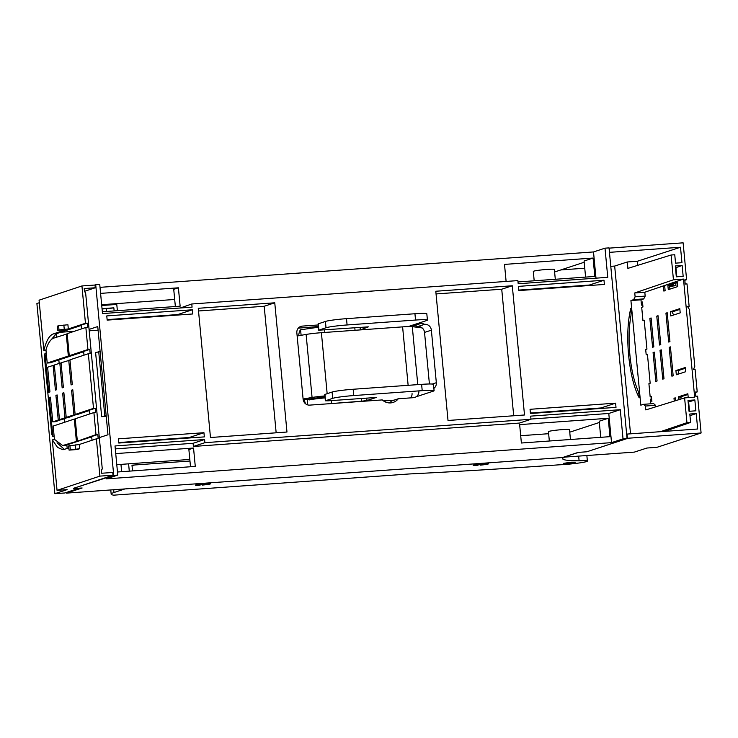 <?xml version="1.0" encoding="UTF-8"?>
<svg xmlns="http://www.w3.org/2000/svg" width="738" height="738" viewBox="0 0 738 738"><rect width="100%" height="100%" fill="white"/><g stroke="black" fill="none" stroke-linecap="round" stroke-linejoin="round"><path stroke-width="1.11" d="M69.999 360.144L61.051 362.782L63.385 387.468L62.158 387.874L59.824 363.188L54.317 365.015L56.651 389.71L55.424 390.116L53.09 365.421L47.61 367.238L49.944 391.933L48.717 392.339L45.018 353.244L46.273 353.151M68.855 447.966L62.951 449.756L57.592 447.449L52.278 439.876L57.047 490.346L99.907 476.121L112.997 475.189L112.739 472.458L101.669 473.252L101.364 470.097L102.278 468.971L85.608 292.682L84.501 291.704L84.206 288.549L95.276 287.755L84.473 291.344M49.741 341.417L56.319 333.714L81.18 325.467M83.662 351.731L50.23 362.819L47.214 363.041L87.942 349.526L85.857 327.46L87.674 327.331L87.268 323.124L85.46 323.262L81.936 285.957L95.017 285.025L95.276 287.755M61.272 419.839L58.256 420.06L52.776 421.878L55.793 421.656L61.245 419.525M68.016 417.607L64.99 417.819L59.483 419.645L62.499 419.433L67.979 417.284M76.89 414.332L69.234 417.201L66.217 417.413L73.901 414.867L71.568 390.171L72.822 390.079M89.224 410.568L78.145 414.239L75.128 414.461L93.505 408.363L88.339 353.723L69.962 359.821L72.296 384.516L71.079 384.922L68.745 360.227M65.516 445.328L91.706 436.831M64.446 449.424L57.057 442.791M50.47 397.505L49.215 397.588L52.905 436.684L54.16 436.601M67.204 448.51L66.872 445.069M64.713 422.247L64.391 418.806M59.16 363.41L58.828 359.969M56.669 337.146L56.346 333.705M52.278 439.876L54.649 439.7M99.907 476.121L96.383 438.824L98.2 438.695L97.803 434.498L91.678 436.527L92.029 440.272M96.383 438.824L79.234 444.516L68.662 445.918L69.058 450.115L79.63 448.722L79.234 444.516M76.383 441.13L74.298 419.064L53.173 426.075L54.428 439.341L62.647 445.531L77.896 441.02L95.986 434.627L93.901 412.56L95.719 412.431L95.313 408.234L89.197 410.263L89.547 414.009M97.803 434.498L95.986 434.627M93.901 412.56L75.221 418.76L77.305 440.826M74.298 419.064L75.239 419M95.313 408.234L93.505 408.363M75.128 414.461L72.794 389.765L71.568 390.171M52.905 436.684L51.752 434.285L44.372 356.251L45.018 353.244M66.217 417.413L63.883 392.727L62.656 393.133L63.911 393.04M64.99 417.819L62.656 393.133M59.483 419.645L57.149 394.959L55.922 395.365L57.177 395.273M58.256 420.06L55.922 395.365M52.776 421.878L50.442 397.182L49.215 397.588M54.344 365.328L53.09 365.421M61.079 363.096L59.824 363.188M88.339 353.723L90.156 353.594L89.759 349.397L83.634 351.426L83.984 355.172M89.759 349.397L87.942 349.526M101.733 305.514L116.779 304.434L117.379 310.689M102.028 308.668L113.846 307.82L114.141 310.919M128.596 463.833L129.288 471.148M189.961 461.019L131.982 465.18L132.517 470.909M79.095 488.205L64.87 492.975L54.88 493.685L36.9 303.521L39.308 302.718M132.028 465.733L133.855 465.604M81.936 285.957L39.068 300.181L43.846 350.651C46.143 340.947 49.298 335.366 53.302 333.927L65.857 329.766L57.739 330.347L58.985 329.941L58.588 325.735L57.343 326.141L57.739 330.347M54.88 493.685L67.103 489.626L57.047 490.346M46.024 350.504L43.846 350.651M58.985 329.941L68.311 328.945L85.46 323.262M68.311 328.945L67.914 324.748L58.588 325.735M87.268 323.124L81.143 325.163L81.503 328.908M85.857 327.46L67.176 333.659L69.261 355.725M47.214 363.041L45.959 349.775C48.016 343.096 50.599 339.212 53.699 338.133L67.195 333.899M66.254 333.963L68.339 356.03M63.855 325.034L64.252 329.24M69.058 450.115L77.186 449.534L79.63 448.722M70.304 449.71L69.907 445.503M75.175 444.811L75.571 449.008M112.997 475.189L73.459 488.381M102.065 308.982L106.235 308.687A7.408 0.526 -5.4 0 0 113.846 307.82M76.927 414.645L73.901 414.867M328.548 403.769L361.74 401.204L367.007 400.503L376.214 397.468L328.327 400.817L325.357 400.799L332.69 398.345A16.928 1.208 -5.4 0 1 353.76 395.559L422.21 390.651A16.928 1.208 -5.4 0 1 434.092 390.688A16.928 1.208 -5.4 0 1 433.344 391.131L416.14 396.776M325.357 400.799L324.757 394.498L332.091 392.044A16.928 1.208 174.6 0 1 353.17 389.258L421.61 384.35A16.928 1.208 174.6 0 1 433.492 384.387L434.092 390.688M325.08 397.847L307.211 399.839L307.681 404.885M309.877 399.848L309.351 399.904M331.288 400.605L331.546 403.372M305.633 403.843A12.694 3.819 85.9 0 1 304.305 399.784M408.234 326.574L426.665 320.523A16.928 1.208 -5.4 0 0 427.413 320.089L426.822 313.788A16.928 1.208 174.6 0 0 414.94 313.742L346.491 318.659A16.928 1.208 174.6 0 0 325.421 321.445L318.087 323.899L318.687 330.2L326.011 327.746A16.928 1.208 -5.4 0 1 347.091 324.96L415.531 320.052A16.928 1.208 -5.4 0 1 427.413 320.089M298.65 335.735A12.694 3.819 85.9 0 1 300.587 329.775L318.401 327.238M301.104 335.301L300.587 329.775M324.609 329.997L324.84 332.451M360.107 327.451L360.338 329.904L368.354 326.86L318.687 330.2M665.953 313.152L668.683 342.045L669.938 341.639L667.207 312.746L665.953 313.152L667.235 313.06M669.181 347.303L671.912 376.195L673.167 375.78L670.436 346.888L669.181 347.303L670.464 347.211M677.89 374.249L678.942 370.338L675.925 370.559L685.371 367.487L685.768 371.694L676.322 374.756L675.925 370.559M685.445 368.234L678.942 370.338M609.468 252.442L609.44 248.116L683.12 242.83L686.608 279.711L684.79 279.84L685.187 284.038L687.004 283.909L689.135 306.39L687.521 306.51L689.43 309.545L694.79 366.279L693.48 369.544L695.095 369.434L697.216 391.915L695.399 392.044L695.796 396.251L697.613 396.121L701.1 432.994L627.411 438.28L627.014 434.082L697.687 429.009L696.22 413.566L689.809 414.027L690.602 422.431L686.949 422.69L660.492 431.675M673.711 314.969L671.774 311.62L670.362 311.722L679.809 308.659L680.205 312.857L670.759 315.929L670.362 311.722M644.237 320.504L642.955 320.615L644.209 320.209L646.94 349.102L645.685 349.508L646.184 354.766L647.438 354.351L650.169 383.243L648.914 383.659L650.169 396.924L651.423 396.509L651.894 401.463L650.372 399.138L650.815 403.797M649.855 318.382L652.586 347.275L653.84 346.86L651.11 317.967L649.855 318.382L651.137 318.29M656.783 316.132L659.514 345.024L660.778 344.609L658.038 315.716L656.783 316.132L658.065 316.039M689.135 306.39L687.733 306.851M679.882 309.397L671.986 311.962M642.955 320.615L641.7 307.349L642.955 306.943L642.494 301.99L641.488 305.135L640.99 299.831L643.73 298.899L633.656 299.628L630.925 300.541L640.815 405.171L643.554 404.313L645.436 406.029L645.805 409.913L684.606 397.893L686.949 422.69M663.471 286.888L663.868 291.095L665.122 290.68L664.726 286.482L663.471 286.888L664.754 286.796M677.106 282.792L669.292 285.357L669.947 289.111M684.606 397.893L694.67 397.173L683.508 279.084L673.443 279.803L634.745 292.949L635.114 296.824L645.178 296.104L643.73 298.899M645.178 296.104L644.809 292.22L634.745 292.949M683.508 279.084L644.809 292.22M655.648 406.859L655.501 405.31L645.436 406.029M643.554 404.313L653.628 403.594L655.501 405.31M688.222 397.634L687.853 393.76L678.406 396.823L678.683 399.728M657.069 381.011L654.338 352.118L653.084 352.524L655.814 381.417L657.069 381.011M677.724 286.593L677.327 282.386L667.881 285.458L668.277 289.656L677.724 286.593M663.997 378.76L661.266 349.867L660.012 350.273L662.742 379.166L663.997 378.76M675.528 400.706L675.252 397.847L673.997 398.252L674.264 401.103M654.366 352.432L653.084 352.524M660.012 350.273L661.303 350.181M651.451 396.804L650.169 396.924M642.78 305.043L641.488 305.135M650.372 399.138L651.663 399.046M630.925 300.541L640.99 299.831M647.466 354.674L646.184 354.766M679.901 397.533L681.46 397.026L679.864 397.145L680.067 399.304M681.46 397.026L678.406 396.823M687.927 394.498L681.423 396.61M695.436 392.496L697.216 391.915M673.997 398.252L675.288 398.16M671.1 255.007L674.753 254.748L675.547 263.152L681.958 262.691L680.501 247.248L637.337 261.261L627.272 261.981L627.881 268.392L671.1 255.007L673.443 279.803M609.837 252.322L680.501 247.248M683.167 276.335L682.133 265.459L675.288 265.948L676.322 276.824L683.167 276.335M688 400.43L689.034 411.306L695.879 410.808L694.845 399.941L688 400.43M669.292 285.357L667.881 285.458M628.619 355.209C630.409 373.234 633.924 387.422 639.154 397.773L639.717 397.588L638.093 390.983C634.053 381.472 631.313 369.406 629.883 354.803C628.545 340.163 628.905 327.1 630.962 315.596L631.276 308.364L630.722 308.549C627.697 321.584 626.996 337.137 628.619 355.209M630.713 308.549L631.276 308.512M630.529 433.824L614.671 266.067L610.778 266.344M627.272 261.981L614.671 266.067M635.114 296.824L633.656 299.628M689.965 415.688L696.22 413.566M564.035 457.034L578.675 452.366M701.1 432.994L657.005 447.302L646.931 448.031L634.329 452.117L564.044 457.163M688.702 402.699L688.231 402.856M688.167 402.192L694.845 399.941M689.513 411.269L688.655 402.164M686.608 279.711L684.827 280.283M669.329 285.735L670.602 285.32L669.301 285.412M675.99 268.217L675.519 268.374M670.602 285.32L669.366 286.159M670.639 285.735L673.222 285.56L673.084 284.112M673.222 285.56L675.953 285.671L675.722 283.244M669.403 286.464L675.953 285.671M676.801 276.787L675.943 267.682L675.455 267.719M584.754 268.217L560.806 269.933M637.337 261.261L637.724 265.339M675.943 267.682L682.133 265.459M664.514 431.389L690.602 422.431M106.161 415.559L101.669 416.675L95.608 352.589L100.1 351.463M101.669 416.675L106.235 416.343M104.768 415.651L98.717 351.565M318.189 324.969L302.294 326.104A6.347 6.033 71.8 0 0 296.851 332.847L303.124 399.24A6.347 6.033 71.8 0 0 309.766 405.116L382.275 399.913A11.642 11.07 71.8 0 0 393.16 402.413A11.642 11.07 71.8 0 0 398.289 398.76L391.454 401.002A11.642 11.07 -108.2 0 1 389.544 402.93M191.779 303.991L192.074 307.146L102.499 313.576L99.741 284.416L95.709 284.702L113.735 475.392L117.766 475.106L115.008 445.955L204.592 439.525L204.887 442.68L530.991 419.285L530.696 416.131L620.28 409.701L623.029 438.861L627.06 438.575L609.034 247.885L605.003 248.171L607.761 277.322L518.187 283.752L517.882 280.597L191.779 303.991L180.303 307.986M418.898 391.361A6.347 6.033 71.8 0 1 413.437 397.681L398.289 398.76M433.87 388.354A6.347 6.033 71.8 0 0 436.333 382.708L431.37 330.172A6.347 6.033 71.8 0 0 424.737 324.305L424.608 324.314A8.469 8.053 71.8 0 0 420.614 323.539L416.601 323.825M615.603 403.16L615.999 407.367L530.447 413.501L530.05 409.304L615.603 403.16L601.009 407.957L601.055 408.437M192.719 313.973L107.167 320.117L106.77 315.91L192.323 309.776L192.719 313.973M604.385 284.444L518.832 290.578L518.436 286.381L603.988 280.237L604.385 284.444M118.79 443.04L118.394 438.833L203.946 432.699L204.343 436.896L118.79 443.04M210.478 437.514L198.264 308.29L274.757 302.801L286.971 432.025L210.478 437.514M448.012 420.476L435.798 291.252L512.292 285.763L524.506 414.987L448.012 420.476M605.003 248.171L593.509 251.944L100.017 287.34M95.709 284.702L94.676 285.043M113.735 475.392L73.449 488.307M99.307 437.616L107.979 434.774L97.748 326.556L89.086 329.397M627.06 438.575L586.802 451.785L578.14 452.403L562.485 457.542L66.475 493.122L82.13 487.984L73.477 488.602M117.766 475.106L106.272 478.879L611.534 442.634L623.029 438.861M584.192 262.258L554.607 271.971M599.33 422.487L569.754 432.182M174.694 299.462L101.659 304.702M102.324 311.768L180.137 306.187L178.393 287.802L100.589 293.383M178.393 287.802L173.734 289.333L175.358 306.528M518.011 281.953L594.819 276.436L593.075 258.051L504.506 264.407L506.111 281.446M593.075 258.051L584.072 261.012L585.594 277.101M555.299 279.278L554.367 269.444A10.581 0.756 174.6 0 0 546.941 269.425A10.581 0.756 174.6 0 0 533.306 271.436L534.192 280.791M593.509 251.944L595.99 278.171M60.719 332.257L74.363 331.279M98.089 330.19L89.215 330.827M116.779 464.682L189.814 459.442M190.505 466.757L188.882 449.553L193.541 448.021L115.737 453.602M521.388 443.012L609.957 436.665L608.223 418.28L519.653 424.627L521.388 443.012M117.471 471.997L195.275 466.407L193.541 448.021M600.732 437.32L599.21 421.232L608.223 418.28M520.696 435.706L548.638 433.704M570.446 439.497L569.515 429.673A10.581 0.756 174.6 0 0 562.088 429.645A10.581 0.756 174.6 0 0 548.454 431.656L549.33 441.01M530.973 419.055L608.785 413.474L611.534 442.634M115.285 448.879L193.098 443.298L193.393 446.453L519.497 423.059L530.991 419.285M620.28 409.701L608.785 413.474M204.887 442.68L193.393 446.453M193.098 443.298L204.592 439.525M318.336 326.528L298.29 328.142M409.765 326.067L413.778 325.781A8.469 8.053 -108.2 0 1 417.773 326.556L417.902 326.547A6.347 6.033 -108.2 0 1 424.534 332.414L429.415 383.981M412.072 393.603A6.347 6.033 -108.2 0 1 410.605 397.883M424.608 324.314L417.773 326.556M66.475 493.122L66.411 492.458M530.401 413.022L601.009 407.957M192.323 309.776L177.72 314.563L107.121 319.628M177.72 314.563L177.766 315.043M603.988 280.237L589.385 285.034L589.431 285.514M589.385 285.034L518.786 290.099M118.744 442.551L189.343 437.486L189.389 437.975M189.343 437.486L203.946 432.699M198.513 310.975L264.195 306.27L276.16 432.8M264.195 306.27L274.757 302.801M436.057 293.936L501.729 289.222L512.292 285.763M513.694 415.762L501.729 289.222M324.969 396.703L310.043 398.963A14.815 1.061 -5.4 0 1 303.226 399.913M303.106 399.027L312.073 397.468A14.815 1.061 -5.4 0 1 324.895 395.928M422.173 327.94L412.293 326.648A14.815 1.061 174.6 0 0 402.607 326.869L321.399 332.69A14.815 1.061 174.6 0 0 306.113 334.434L297.146 335.993M424.35 331.344L424.636 333.447M110.423 304.065L110.497 304.886M564.838 457.108A86.125 6.172 174.6 0 0 562.66 458.741A86.125 6.172 174.6 0 0 579.099 460.807A17.989 1.291 -5.4 0 1 587.383 461.102A17.989 1.291 -5.4 0 1 586.59 461.573A17.989 1.291 -5.4 0 1 564.201 464.534A17.989 1.291 -5.4 0 1 559.017 464.829A684.55 49.022 -5.4 0 1 409.166 473.971L113.689 495.17A63.486 4.548 -5.4 0 1 111.17 494.165A63.486 4.548 -5.4 0 1 113.984 492.523L124.925 488.925M571.286 462.209L563.371 463.372L567.679 463.39L575.585 462.219L571.286 462.209M199.777 484.681L196.769 484.728A7.721 0.553 174.6 0 0 195.349 485.189A7.721 0.553 174.6 0 0 199.315 485.3L200.616 484.866L199.777 484.681M483.51 464.119L487.827 463.639A7.721 0.553 174.6 0 0 483.104 463.787A7.721 0.553 174.6 0 0 476.877 464.423L483.473 463.759M474.562 464.802A7.721 0.553 174.6 0 0 473.15 465.254A7.721 0.553 174.6 0 0 477.108 465.364L478.418 464.94L477.578 464.746L474.562 464.802M206.409 484.202L202.332 485.078A7.721 0.553 174.6 0 0 210.727 483.731A7.721 0.553 174.6 0 0 210.727 483.722L206.409 484.202M205.312 483.713A7.721 0.553 174.6 0 0 199.085 484.359L210.026 483.565A7.721 0.553 174.6 0 0 205.312 483.713M480.134 465.152A7.721 0.553 174.6 0 0 488.528 463.805A7.721 0.553 174.6 0 0 488.528 463.796L480.134 465.152M579.099 460.807L578.657 456.112M199.251 484.691L199.315 485.3M477.052 464.755L477.108 465.364M63.828 445.291L66.854 445.079M53.302 333.927L56.319 333.714M121.65 471.693L120.958 464.386M106.503 311.473L106.235 308.687M324.951 394.387L325.541 400.697M332.69 398.345L332.091 392.044M383.529 400.918L394.018 400.162M422.21 390.651L421.61 384.35M353.17 389.258L353.76 395.559M415.531 320.052L414.94 313.742M346.491 318.659L347.091 324.96M355.033 330.283L354.803 327.829M318.272 323.788L318.871 330.089M326.011 327.746L325.421 321.445M366.777 398.059L367.007 400.503M361.74 401.204L361.482 398.437M302.294 326.104L299.637 326.98M413.778 325.781L420.614 323.539M417.902 326.547L424.737 324.305M431.37 330.172L424.534 332.414M432.237 384.055L436.333 382.708M412.293 326.648L417.773 384.627M408.132 385.319L402.607 326.869M321.399 332.69L327.155 393.668M312.073 397.468L306.113 334.434M113.717 489.737L113.984 492.523M65.664 445.318L62.767 445.521M383.575 400.946L393.88 400.208M110.774 489.949L111.17 494.165M586.858 455.531L587.383 461.102"/></g></svg>

